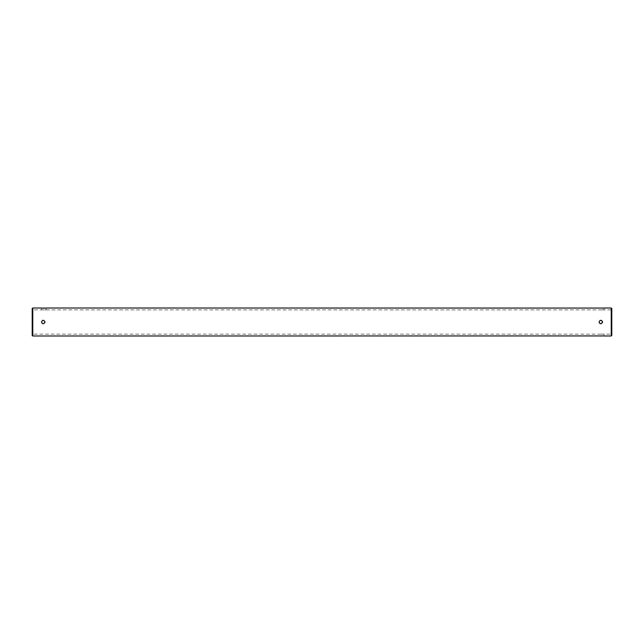 <?xml version="1.0" encoding="UTF-8"?>
<svg xmlns="http://www.w3.org/2000/svg" width="644" height="644" viewBox="0 0 644 644"><rect width="100%" height="100%" fill="white"/><g stroke="black" fill="none" stroke-linecap="round" stroke-linejoin="round"><path stroke-width="0.48" stroke-dasharray="3.22 2.42" d="M46.11 308.001L46.11 309.861L41.474 309.861L603.975 309.861L600.498 309.861L600.498 308.001L601.271 308.074M41.474 308.001L41.474 309.861L32.78 309.861L32.2 309.281L32.2 334.719L32.2 309.281M44.678 308.17L44.195 308.194M603.975 308.001L603.975 309.861L611.22 309.861L611.8 309.281L611.8 334.719L611.8 309.281M602.905 308.098L602.502 308.106M32.2 334.719L32.78 334.139L32.78 309.861L32.78 334.139L603.975 334.139L603.975 335.999M611.8 334.719L611.22 334.139L611.22 309.861L611.22 334.139L600.498 334.139L600.498 335.999M41.474 322L42.029 320.72M43.921 320.414L44.822 321.348M599.049 322L599.604 320.72M601.496 320.414L602.398 321.348M602.365 322.733L601.432 323.618M600.417 323.699L599.83 323.449M44.79 322.733L43.856 323.618M42.842 323.699L42.254 323.449M32.78 335.999L32.78 308.001M611.22 308.001L611.22 335.999M32.2 308.581L32.2 335.419M611.8 335.419L611.8 308.581"/><path stroke-width="0.97" d="M42.15 308.098L45.434 308.098M45.08 308.138L44.678 308.17M44.195 308.194L42.512 308.138M46.11 308.001L603.468 308.057M602.502 308.106L601.271 308.074M32.78 335.999L32.78 308.001L32.2 308.581L32.2 335.419L32.78 335.999L600.989 335.943M601.013 335.943L602.897 335.902M603.203 335.918L600.498 335.999M42.52 320.406L43.921 320.414M44.822 321.348L44.951 322C43.792 324.246 42.633 324.246 41.474 322C42.633 319.754 43.792 319.754 44.951 322L44.79 322.733M600.095 320.406L601.496 320.414M602.398 321.348L602.526 322C601.367 324.246 600.208 324.246 599.049 322C600.208 319.754 601.367 319.754 602.526 322L602.365 322.733M611.8 308.581L611.8 335.419L611.22 335.999L611.22 308.001L611.8 308.581M603.975 335.999L611.22 335.999M603.975 308.001L611.22 308.001M32.78 308.001L41.474 308.001M600.852 323.739L600.417 323.699M599.83 323.449L599.049 322M43.277 323.739L42.842 323.699M42.254 323.449L41.474 322"/></g></svg>
